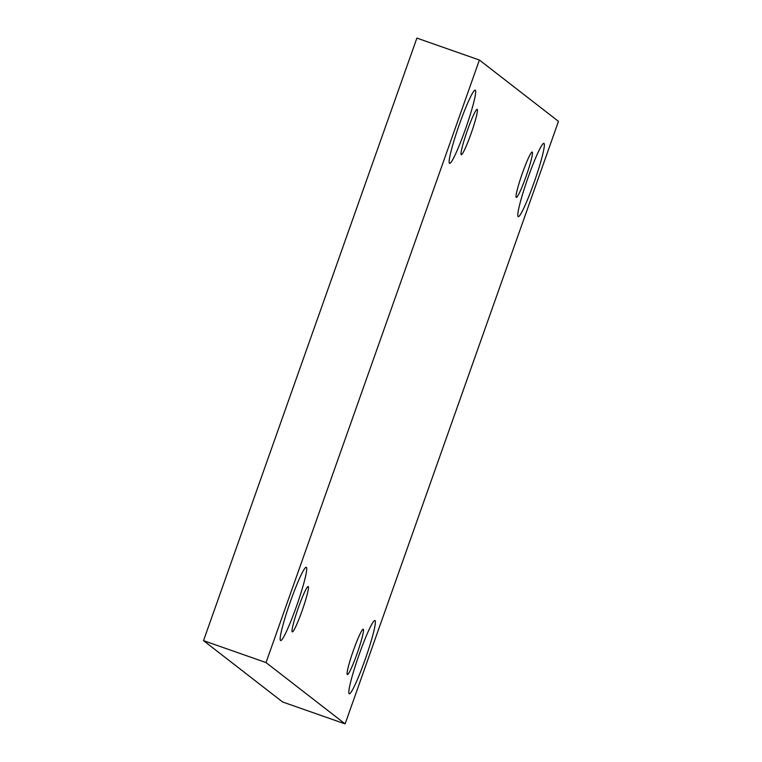 <?xml version="1.0" encoding="UTF-8"?>
<svg xmlns="http://www.w3.org/2000/svg" width="762" height="762" viewBox="0 0 762 762"><rect width="100%" height="100%" fill="white"/><g stroke="black" fill="none" stroke-linecap="round" stroke-linejoin="round"><path stroke-width="1.14" d="M203.521 640.642L282.597 701.973L345.11 723.9L558.479 121.358L479.403 60.027L416.89 38.1L203.521 640.642L266.033 662.569L345.11 723.9M479.403 60.027L266.033 662.569M459.372 124.406A38.814 3.648 109.3 0 0 449.561 163.392A38.814 3.648 109.3 0 0 465.858 127.968A38.814 3.648 109.3 0 0 475.259 90.135A38.814 3.648 109.3 0 0 459.372 124.406M528.028 177.651A38.814 3.648 109.3 0 0 518.217 216.637A38.814 3.648 109.3 0 0 534.514 181.223A38.814 3.648 109.3 0 0 543.916 143.38A38.814 3.648 109.3 0 0 528.028 177.651M290.398 601.561A38.814 3.648 109.3 0 0 280.597 640.547A38.814 3.648 109.3 0 0 296.894 605.123A38.814 3.648 109.3 0 0 306.295 567.29A38.814 3.648 109.3 0 0 290.398 601.561M359.054 654.806A38.814 3.648 109.3 0 0 349.244 693.791A38.814 3.648 109.3 0 0 365.541 658.378A38.814 3.648 109.3 0 0 374.942 620.535A38.814 3.648 109.3 0 0 359.054 654.806M363.303 629.25A24.032 2.257 -70.7 0 1 357.302 652.986A24.032 2.257 -70.7 0 1 347.339 674.561A24.032 2.257 -70.7 0 1 353.158 651.139A24.032 2.257 -70.7 0 1 363.245 629.212A24.032 2.257 -70.7 0 1 363.303 629.25M308.267 586.559A24.032 2.257 -70.7 0 1 302.257 610.305A24.032 2.257 -70.7 0 1 292.294 631.869A24.032 2.257 -70.7 0 1 298.113 608.447A24.032 2.257 -70.7 0 1 308.2 586.521A24.032 2.257 -70.7 0 1 308.267 586.559M477.241 109.404A24.032 2.257 -70.7 0 1 471.23 133.15A24.032 2.257 -70.7 0 1 461.267 154.715A24.032 2.257 -70.7 0 1 467.087 131.293A24.032 2.257 -70.7 0 1 477.174 109.366A24.032 2.257 -70.7 0 1 477.241 109.404M532.276 152.095A24.032 2.257 -70.7 0 1 526.266 175.832A24.032 2.257 -70.7 0 1 516.303 197.406A24.032 2.257 -70.7 0 1 522.122 173.984A24.032 2.257 -70.7 0 1 532.209 152.057A24.032 2.257 -70.7 0 1 532.276 152.095"/></g></svg>
